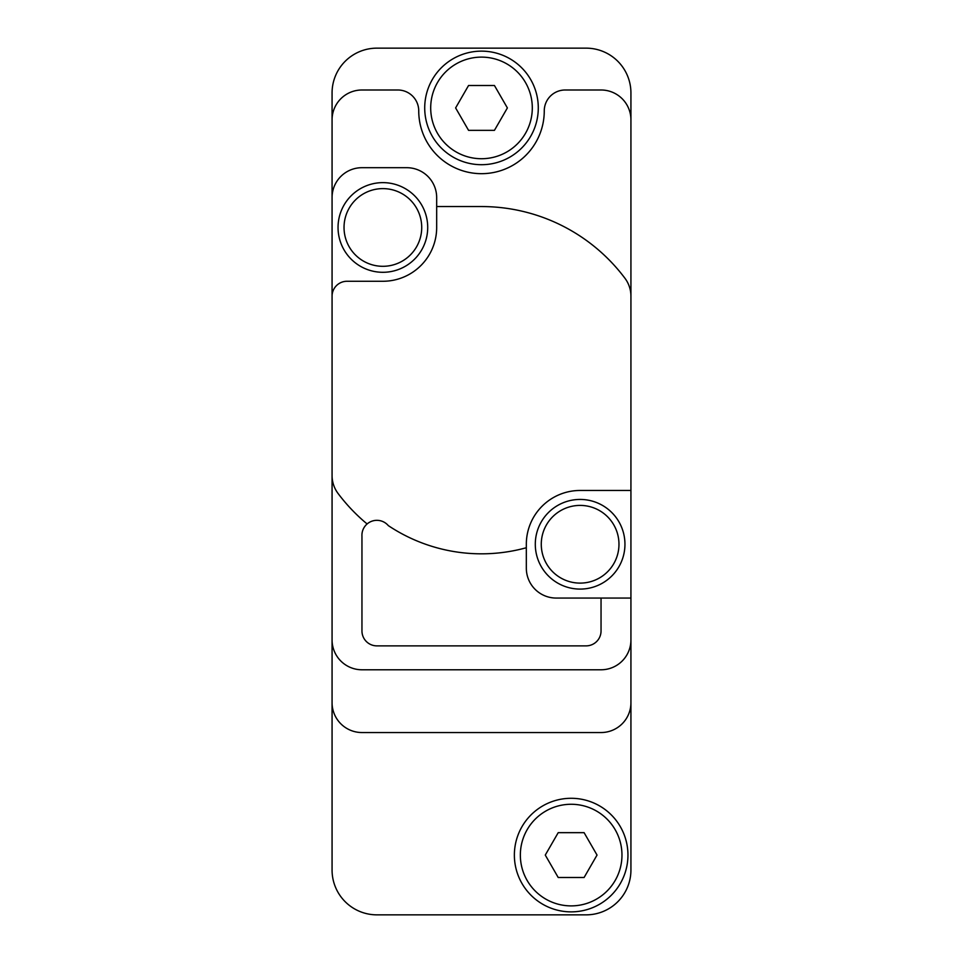 <?xml version="1.0" encoding="UTF-8"?>
<svg xmlns="http://www.w3.org/2000/svg" width="963" height="963" viewBox="0 0 963 963"><rect width="100%" height="100%" fill="white"/><g stroke="black" fill="none" stroke-linecap="round" stroke-linejoin="round"><path stroke-width="1.44" d="M332.066 702.653L332.066 870.022A44.828 44.828 0 0 0 376.894 914.85L586.106 914.85A44.828 44.828 0 0 0 630.934 870.022L630.934 92.978A44.828 44.828 0 0 0 586.106 48.15L376.894 48.15A44.828 44.828 0 0 0 332.066 92.978L332.066 702.653A29.889 29.889 0 0 0 361.956 732.542L601.044 732.542A29.889 29.889 0 0 0 630.934 702.653M332.066 475.517A29.889 29.889 0 0 0 338.049 493.453A179.323 179.323 0 0 0 367.12 523.956A14.975 14.975 0 0 1 388.306 525.605A167.959 167.959 0 0 0 526.328 547.73L526.328 568.17A29.889 29.889 0 0 0 556.217 598.059L630.934 598.059M601.044 598.059L601.044 630.934A14.939 14.939 0 0 1 586.106 645.872L376.894 645.872A14.939 14.939 0 0 1 361.956 630.934L361.956 536.247A14.975 14.975 0 0 1 367.12 523.956M332.066 639.901A29.889 29.889 0 0 0 361.956 669.779L601.044 669.779A29.889 29.889 0 0 0 630.934 639.901M630.934 490.468L580.123 490.468A53.796 53.796 0 0 0 526.328 544.264L526.328 547.73M630.934 296.207A29.889 29.889 0 0 0 624.951 278.271A179.323 179.323 0 0 0 481.5 206.551L436.672 206.551L436.672 197.584A29.889 29.889 0 0 0 406.783 167.694L361.956 167.694A29.889 29.889 0 0 0 332.066 197.584M332.066 296.207A14.939 14.939 0 0 1 347.017 281.268L382.877 281.268A53.796 53.796 0 0 0 436.672 227.473L436.672 206.551M630.934 119.881A29.889 29.889 0 0 0 601.044 89.992L565.185 89.992A20.921 20.921 0 0 0 544.264 110.914A62.764 62.764 0 0 1 481.5 173.677A62.764 62.764 0 0 1 418.736 110.914A20.921 20.921 0 0 0 397.815 89.992L361.956 89.992A29.889 29.889 0 0 0 332.066 119.881M580.123 499.436A44.828 44.828 0 0 1 618.944 566.677A44.828 44.828 0 0 1 541.302 566.677A44.828 44.828 0 0 1 580.123 499.436M382.877 182.633A44.828 44.828 0 0 1 421.698 249.886A44.828 44.828 0 0 1 344.056 249.886A44.828 44.828 0 0 1 382.877 182.633M571.155 804.274A50.81 50.81 0 0 1 615.164 880.483A50.81 50.81 0 0 1 527.158 880.483A50.81 50.81 0 0 1 571.155 804.274M597.036 855.072L584.096 832.658L558.215 832.658L545.275 855.072L558.215 877.498L584.096 877.498L597.036 855.072M571.155 798.291A56.781 56.781 0 0 1 620.341 883.468A56.781 56.781 0 0 1 521.982 883.468A56.781 56.781 0 0 1 571.155 798.291M481.5 57.118A50.81 50.81 0 0 1 525.497 133.327A50.81 50.81 0 0 1 437.503 133.327A50.81 50.81 0 0 1 481.5 57.118M507.381 107.928L494.44 85.502L468.56 85.502L455.619 107.928L468.56 130.342L494.44 130.342L507.381 107.928M481.5 51.135A56.781 56.781 0 0 1 530.673 136.313A56.781 56.781 0 0 1 432.327 136.313A56.781 56.781 0 0 1 481.5 51.135M580.123 505.406A38.857 38.857 0 0 1 613.768 563.692A38.857 38.857 0 0 1 546.478 563.692A38.857 38.857 0 0 1 580.123 505.406M382.877 188.616A38.857 38.857 0 0 1 416.522 246.889A38.857 38.857 0 0 1 349.232 246.889A38.857 38.857 0 0 1 382.877 188.616"/></g></svg>
